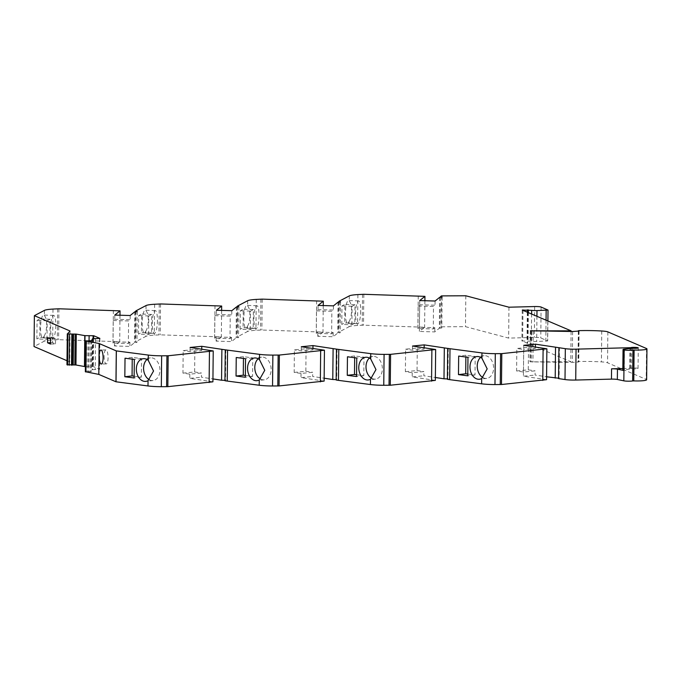 <?xml version="1.0" encoding="UTF-8"?>
<svg xmlns="http://www.w3.org/2000/svg" width="681" height="681" viewBox="0 0 681 681"><rect width="100%" height="100%" fill="white"/><g stroke="black" fill="none" stroke-linecap="round" stroke-linejoin="round"><path stroke-width="0.51" stroke-dasharray="3.4 2.55" d="M55.476 343.931L55.527 338.78L52.599 337.521L52.548 342.662L55.476 343.931L50.496 344.058M52.548 342.662L50.513 342.722M52.599 337.521L47.627 337.648M55.527 338.78L50.556 338.908M104.125 356.061A7.006 1.975 -91.5 0 0 106.287 363.909A7.006 1.975 -91.5 0 0 108.075 356.861A7.006 1.975 -91.5 0 0 105.921 349.906A7.006 1.975 -91.5 0 0 104.125 356.061M622.843 368.532L630.41 368.268A3.89 0.477 0.6 0 1 634.683 367.961A3.89 0.477 0.6 0 1 638.054 368.472A3.89 0.477 0.6 0 1 632.47 368.847L624.264 369.698A5.184 0.638 0.6 0 0 622.826 370.123M55.791 325.475A11.415 2.537 -87.8 0 1 52.786 338.227A11.415 2.537 -87.8 0 1 50.692 326.718A11.415 2.537 -87.8 0 1 53.671 315.414A11.415 2.537 -87.8 0 1 54.471 316.069A11.415 2.537 -87.8 0 1 55.791 325.475M44.146 335.98C47.364 331.434 47.5 318.368 44.359 315.678A11.415 2.537 -87.8 0 0 43.558 315.022A11.415 2.537 -87.8 0 0 40.588 326.327A11.415 2.537 -87.8 0 0 42.673 337.836A11.415 2.537 -87.8 0 0 44.146 335.98L44.095 341.275L34.05 346.544L34.382 315.652M157.43 320.64A11.415 2.537 -87.8 0 1 154.417 333.392A11.415 2.537 -87.8 0 1 152.331 321.892A11.415 2.537 -87.8 0 1 155.302 310.579A11.415 2.537 -87.8 0 1 156.102 311.243A11.415 2.537 -87.8 0 1 157.43 320.64M145.785 331.145C148.994 326.608 149.139 313.532 145.998 310.842A11.415 2.537 -87.8 0 0 145.198 310.187A11.415 2.537 -87.8 0 0 142.218 321.492A11.415 2.537 -87.8 0 0 144.304 333A11.415 2.537 -87.8 0 0 145.785 331.145L145.725 336.44L135.698 341.709L135.179 342.126L136.932 342.449L134.412 342.739L129.867 346.408L114.476 345.965L119.711 341.743L58.609 339.683L52.667 339.964A17.383 2.145 0.6 0 0 44.095 341.275M259.061 315.805A11.415 2.537 -87.8 0 1 256.056 328.557A11.415 2.537 -87.8 0 1 253.962 317.057A11.415 2.537 -87.8 0 1 256.941 305.752A11.415 2.537 -87.8 0 1 257.741 306.407A11.415 2.537 -87.8 0 1 259.061 315.805M247.416 326.31C250.634 321.772 250.77 308.697 247.629 306.016A11.415 2.537 -87.8 0 0 246.828 305.352A11.415 2.537 -87.8 0 0 243.858 316.665A11.415 2.537 -87.8 0 0 245.943 328.165A11.415 2.537 -87.8 0 0 247.416 326.31L247.365 331.604L237.337 336.874L236.818 337.291L238.571 337.614L236.052 337.904L231.497 341.581L216.115 341.13L221.342 336.908L160.239 334.848L154.298 335.129A17.383 2.145 0.6 0 0 145.725 336.44M360.7 310.97A11.415 2.537 -87.8 0 1 357.687 323.722A11.415 2.537 -87.8 0 1 355.601 312.221A11.415 2.537 -87.8 0 1 358.572 300.917A11.415 2.537 -87.8 0 1 359.381 301.572A11.415 2.537 -87.8 0 1 360.7 310.97M349.055 321.483C352.264 316.937 352.409 303.871 349.268 301.181A11.415 2.537 -87.8 0 0 348.468 300.525A11.415 2.537 -87.8 0 0 345.488 311.83A11.415 2.537 -87.8 0 0 347.582 323.33A11.415 2.537 -87.8 0 0 349.055 321.483L348.995 326.778L338.968 332.039L338.448 332.456L340.202 332.779L337.682 333.077L333.137 336.746L317.746 336.295L322.981 332.081L261.879 330.013L255.937 330.294A17.383 2.145 0.6 0 0 247.365 331.604M149.36 379.777A11.415 8.129 -96.7 0 0 153.08 380.534A11.415 8.129 -96.7 0 0 159.941 370.26A11.415 8.129 -96.7 0 0 150.433 357.857A11.415 8.129 -96.7 0 0 146.96 359.483M260.576 379.062A11.415 8.129 -96.7 0 0 264.296 379.819A11.415 8.129 -96.7 0 0 271.157 369.553A11.415 8.129 -96.7 0 0 261.649 357.15A11.415 8.129 -96.7 0 0 258.176 358.768M371.792 378.347A11.415 8.129 -96.7 0 0 375.512 379.104A11.415 8.129 -96.7 0 0 382.373 368.838A11.415 8.129 -96.7 0 0 372.865 356.435A11.415 8.129 -96.7 0 0 369.391 358.053M483.008 377.64A11.415 8.129 -96.7 0 0 486.728 378.398A11.415 8.129 -96.7 0 0 493.589 368.123A11.415 8.129 -96.7 0 0 484.08 355.72A11.415 8.129 -96.7 0 0 480.607 357.346M351.881 324.811L352.077 306.28L354.997 304.748L354.801 323.288L351.881 324.811L341.777 324.42L341.973 305.888L344.884 304.356L344.697 322.888L341.777 324.42M354.801 323.288L344.697 322.888M354.997 304.748L344.884 304.356M352.077 306.28L341.973 305.888M250.25 329.647L250.446 311.115L253.358 309.583L253.17 328.114L250.25 329.647L240.138 329.255L240.333 310.723L243.253 309.191L243.057 327.723L240.138 329.255M253.17 328.114L243.057 327.723M253.358 309.583L243.253 309.191M250.446 311.115L240.333 310.723M148.611 334.482L148.807 315.95L151.727 314.418L151.531 332.949L148.611 334.482L138.507 334.09L138.703 315.558L141.614 314.026L141.418 332.558L138.507 334.09M151.531 332.949L141.418 332.558M151.727 314.418L141.614 314.026M148.807 315.95L138.703 315.558M46.98 339.317L47.176 320.785L50.088 319.253L49.892 337.785L46.98 339.317L36.868 338.925L37.063 320.385L39.983 318.861L39.787 337.393L36.868 338.925M49.892 337.785L39.787 337.393M50.088 319.253L39.983 318.861M47.176 320.785L37.063 320.385M467.787 374.039L475.006 374.984L475.202 356.444L465.898 355.235L465.881 357.023M465.898 355.235L458.671 356.078M475.202 356.444L467.966 357.295M475.006 374.984L467.77 375.827M356.572 374.754L363.79 375.691L363.986 357.159L354.682 355.95L354.665 357.729M354.682 355.95L347.455 356.793M363.986 357.159L356.75 358.002M363.79 375.691L356.555 376.533M245.356 375.461L252.574 376.406L252.77 357.874L243.466 356.657L243.449 358.444M243.466 356.657L236.239 357.508M252.77 357.874L245.535 358.717M252.574 376.406L245.339 377.248M134.14 376.176L141.359 377.121L141.554 358.589L132.25 357.372L132.233 359.159M132.25 357.372L125.023 358.215M141.554 358.589L134.319 359.432M141.359 377.121L134.123 377.964M182.951 373.128L194.621 371.971L194.86 349.464L183.189 350.613L182.951 373.128L189.812 374.158L201.482 373.009L201.44 377.197L212.932 378.925M194.86 349.464L201.721 350.494L190.05 351.643L183.189 350.613M194.621 371.971L201.482 373.009M294.166 372.413L305.837 371.264L306.075 348.749L294.405 349.898L294.166 372.413L301.028 373.443L312.698 372.294L312.656 376.482L324.147 378.21M306.075 348.749L312.937 349.779L301.266 350.928L294.405 349.898M305.837 371.264L312.698 372.294M405.382 371.698L417.053 370.549L417.291 348.034L405.621 349.183L405.382 371.698L412.243 372.728L423.914 371.579L423.871 375.767L435.363 377.495M417.291 348.034L424.152 349.064L412.482 350.221L405.621 349.183M417.053 370.549L423.914 371.579M516.598 370.983L528.269 369.834L528.507 347.319L516.836 348.476L516.598 370.983L523.459 372.022L535.13 370.864L535.087 375.052L546.579 376.78M528.507 347.319L535.368 348.357L523.698 349.506L523.459 372.022L523.698 349.506L516.836 348.476M528.269 369.834L535.13 370.864M113.208 320.513L128.598 320.964L128.36 343.471L112.969 343.028L113.208 320.513L114.757 319.261L130.148 319.712L128.598 320.964M128.36 343.471L129.909 342.22L114.519 341.777L114.476 345.965M112.969 343.028L114.519 341.777M214.838 315.686L230.229 316.129L229.991 338.644L214.609 338.193L214.838 315.686L216.396 314.435L231.778 314.877L230.229 316.129M229.991 338.644L231.549 337.393L216.158 336.942L216.115 341.13M214.609 338.193L216.158 336.942M316.478 310.851L331.868 311.294L331.63 333.809L316.239 333.358L316.478 310.851L318.027 309.6L333.418 310.042L331.868 311.294M331.63 333.809L333.179 332.558L317.789 332.107L317.746 336.295M316.239 333.358L317.789 332.107M418.108 306.016L433.499 306.459L433.269 328.974L417.879 328.531L418.108 306.016L419.666 304.765L435.048 305.207L433.499 306.459M417.879 328.531L419.428 327.28L419.666 304.765L419.385 331.468L424.612 327.246L363.509 325.178L357.568 325.467A17.383 2.145 0.6 0 0 348.995 326.778M433.269 328.974L434.818 327.723L419.428 327.28M447.374 379.3L447.928 379.113L447.374 378.908M435.338 380.398L412.201 376.916L423.871 375.767M336.159 380.015L336.712 379.819L336.159 379.615M324.122 381.113L300.985 377.632L312.656 376.482M224.943 380.73L225.496 380.534L224.943 380.33M212.906 381.828L189.769 378.347L201.44 377.197M88.028 340.764L87.704 371.647L85.406 371.707M87.704 371.647L91.245 371.571L92.071 369.689L99.554 369.272L93.399 366.625L85.397 366.693M72.467 365.084L72.79 334.218M67.01 360.726L69.734 361.892L66.993 364.71M439.645 297.35L439.322 328.242L434.776 331.911L419.385 331.468M439.322 328.242L441.799 327.944L440.079 327.629L441.118 326.795L465.481 326.659L508.639 338.099L534.33 337.427A5.184 0.638 0.6 0 1 540.774 337.929L547.686 340.951L536.671 341.479A5.184 0.638 0.6 0 1 531.316 341.232L521.952 340.96L570.789 361.739L530.405 361.849L572.304 362.386L578.126 362.088L578.756 361.526A34.757 4.29 0.6 0 1 601.417 361.892A10.377 1.285 0.6 0 1 607.537 362.786L646.201 379.419A10.377 1.285 0.6 0 1 646.627 379.785M558.582 378.585L559.11 378.398L558.582 378.202M546.554 379.683L523.417 376.21L535.087 375.052M424.169 347.787L424.152 349.064M412.524 346.033L412.482 350.221M412.243 372.728L412.201 376.916M312.954 348.493L312.937 349.779M301.308 346.74L301.266 350.928M301.028 373.443L300.985 377.632M201.738 349.208L201.721 350.494M190.093 347.455L190.05 351.643M189.812 374.158L189.769 378.347M92.693 338.968L92.369 369.86M95.553 338.559L95.229 369.451M99.528 338.457L99.205 369.349M99.877 338.38L99.554 369.272M93.697 338.559L93.399 366.625M93.05 338.61L92.752 366.574M89.058 340.832L88.785 366.676M70.058 331.009L69.734 361.892M113.361 310.374L113.037 341.258M119.984 315.226L119.711 341.743M114.8 315.073L114.757 319.261M129.909 342.22L129.867 346.408M130.19 315.524L130.148 319.712M134.736 311.855L134.412 342.739M135.493 311.847L135.179 342.126M136.021 310.817L135.698 341.709M215 305.539L214.677 336.423M221.623 310.391L221.342 336.908M216.439 310.247L216.396 314.435M231.549 337.393L231.497 341.581M236.375 307.02L236.052 337.904M231.821 310.689L231.778 314.877M237.133 307.012L236.818 337.291M237.66 305.982L237.337 336.874M316.631 300.704L316.307 331.596M323.254 305.556L322.981 332.081M318.07 305.411L318.027 309.6M333.179 332.558L333.137 336.746M333.46 305.854L333.418 310.042M338.006 302.185L337.682 333.077M338.763 302.177L338.448 332.456M339.291 301.155L338.968 332.039M418.27 295.869L417.947 326.761M424.893 300.73L424.612 327.246M419.709 300.576L419.666 304.765M434.818 327.723L434.776 331.911M435.099 301.019L435.048 305.207M440.403 297.342L440.079 327.629M441.441 295.903L441.118 326.795M465.804 295.775L465.481 326.659M508.962 307.208L508.639 338.099M527.477 312.307L527.154 343.198M527.971 312.298L527.647 343.181M571.104 331.485L570.789 361.739M572.627 331.502L572.304 362.386M535.385 347.072L535.368 348.357M523.74 345.318L523.698 349.506M523.459 372.022L523.417 376.21M629.704 368.353L629.908 348.459M630.41 368.268L630.615 348.374M632.47 368.847L632.683 348.255M631.261 368.864L631.474 348.272M624.264 369.698L624.477 349.106M86.487 340.713L86.164 371.596M86.64 340.704L86.317 371.588M89.211 340.832L88.888 371.724M90.828 340.789L90.505 371.681M91.569 340.687L91.245 371.571M92.488 339.283L92.165 369.774M44.418 310.383L44.359 315.678M52.99 309.072L52.667 339.964M57.621 308.808L57.298 339.7M58.932 308.791L58.609 339.683M146.049 305.556L145.998 310.842M154.621 304.245L154.298 335.129M159.252 303.973L158.928 334.865M160.563 303.956L160.239 334.848M247.688 300.721L247.629 306.016M256.26 299.41L255.937 330.294M260.891 299.138L260.568 330.03M262.202 299.129L261.879 330.013M349.319 295.886L349.268 301.181M357.891 294.575L357.568 325.467M362.53 294.311L362.207 325.195M363.833 294.294L363.509 325.178M534.653 306.544L534.33 337.427M541.097 307.046L540.774 337.929M547.907 309.974L547.584 340.858M546.051 320.07L545.83 341.241M536.934 316.146L536.671 341.479M531.597 313.856L531.316 341.232M528.362 312.46L528.064 340.747M527.298 312.23L527 340.696M522.974 310.374L522.65 340.806M522.276 310.068L521.952 340.96M531.793 331.145L531.478 361.449M530.346 330.796L530.022 361.679M530.729 330.957L530.405 361.849M533.274 331.213L532.951 362.105M578.45 331.196L578.126 362.088M578.969 331.119L578.646 361.934M578.365 331.196L578.05 361.679M579.08 330.643L578.756 361.526M601.74 331L601.417 361.892M607.861 331.894L607.537 362.786M646.524 348.527L646.201 379.419M105.921 349.906L100.95 350.034M106.287 363.909L101.307 364.037M638.054 368.472L638.267 347.88M53.671 315.414L43.558 315.022M52.786 338.227L42.673 337.836M155.302 310.579L145.198 310.187M154.417 333.392L144.304 333M256.941 305.752L246.828 305.352M256.056 328.557L245.943 328.165M358.572 300.917L348.468 300.525M357.687 323.722L347.582 323.33M150.433 357.857L143.197 358.7M153.08 380.534L145.845 381.377M261.649 357.15L254.413 357.993M264.296 379.819L257.06 380.662M372.865 356.435L365.629 357.278M375.512 379.104L368.276 379.955M484.08 355.72L476.845 356.563M486.728 378.398L479.492 379.24M448.251 348.221L447.928 379.113M337.035 348.936L336.712 379.819M225.82 349.651L225.496 380.534M92.386 339.436L92.071 369.689M137.256 311.558L136.932 342.449M238.895 306.722L238.571 337.614M340.526 301.896L340.202 332.779M442.122 297.061L441.799 327.944M547.899 320.862L547.686 340.951M522.233 310.034L521.91 340.926M530.278 330.736L529.954 361.628M579.012 331.085L578.688 361.977M578.322 331.204L578.007 361.645M559.433 347.514L559.11 378.398"/><path stroke-width="1.02" d="M47.568 342.798L50.496 344.058L50.556 338.908L47.627 337.648L47.568 342.798L50.513 342.722M99.154 356.189A7.006 1.975 -91.5 0 0 101.307 364.037A7.006 1.975 -91.5 0 0 103.103 356.989A7.006 1.975 -91.5 0 0 100.95 350.034A7.006 1.975 -91.5 0 0 99.154 356.189M622.843 368.532L611.564 368.821A5.184 0.638 0.6 0 1 617.454 369.162L623.592 370.473L624.154 349.949A5.184 0.638 0.6 0 0 632.972 350.051L632.649 380.934L633.773 380.892A10.377 1.285 0.6 0 0 646.627 379.785L646.95 348.893A10.377 1.285 0.6 0 0 646.524 348.527L607.861 331.894A10.377 1.285 0.6 0 0 601.74 331A34.757 4.29 0.6 0 0 579.08 330.643L578.331 330.753L578.969 331.119M565.332 348.672L565.009 379.555L558.582 378.585L558.905 347.702L565.332 348.672A10.377 1.285 0.6 0 0 576.049 349.157L630.623 347.676A3.89 0.477 0.6 0 1 634.896 347.37A3.89 0.477 0.6 0 1 638.267 347.88A3.89 0.477 0.6 0 1 632.683 348.255L624.477 349.106A5.184 0.638 0.6 0 0 623.047 349.532L622.826 370.123A5.184 0.638 0.6 0 0 623.592 370.473M623.047 349.532A5.184 0.638 0.6 0 0 623.805 349.881M146.96 359.483A11.415 8.129 -96.7 0 0 143.682 370.166A11.415 8.129 -96.7 0 0 149.36 379.777M578.969 331.051L572.627 331.502L530.346 330.796L571.112 330.847L522.276 310.068L531.64 310.34A5.184 0.638 0.6 0 0 536.994 310.587L548.009 310.059L541.097 307.046A5.184 0.638 0.6 0 0 534.653 306.544L508.962 307.208L465.804 295.775L441.441 295.903L440.403 296.737L442.122 297.061L439.645 297.35L435.099 301.019L419.709 300.576L424.935 296.354L363.833 294.294L357.891 294.575A17.383 2.145 0.6 0 0 349.319 295.886L339.291 301.155L338.772 301.572L340.526 301.896L338.006 302.185L333.46 305.854L318.07 305.411L323.305 301.189L262.202 299.129L256.26 299.41A17.383 2.145 0.6 0 0 247.688 300.721L237.66 305.982L237.141 306.407L238.895 306.722L236.375 307.02L231.821 310.689L216.439 310.247L221.665 306.024L160.563 303.956L154.621 304.245A17.383 2.145 0.6 0 0 146.049 305.556L136.021 310.817L135.502 311.234L137.256 311.558L134.736 311.855L130.19 315.524L114.8 315.073L120.035 310.859L58.932 308.791L52.99 309.072A17.383 2.145 0.6 0 0 44.418 310.383L34.373 315.661L70.058 331.009L67.402 333.954L76.272 334.107L84.989 335.656L93.723 335.733L99.877 338.38L92.395 338.797L91.569 340.687L85.874 340.985L99.137 343.513L116.289 350.894L148.313 355.073L148.262 360.368L153.54 371.009L148.049 380.662L147.99 385.957A17.383 2.145 0.6 0 0 161.329 386.697L167.832 386.655L212.906 381.828L213.23 350.936L190.093 347.455L201.763 346.306L221.887 349.336L221.563 380.219L224.943 380.33M148.262 360.368A11.415 8.129 -96.7 0 0 143.197 358.7A11.415 8.129 -96.7 0 0 136.447 370.983A11.415 8.129 -96.7 0 0 145.845 381.377A11.415 8.129 -96.7 0 0 148.049 380.662M258.176 358.768A11.415 8.129 -96.7 0 0 254.898 369.451A11.415 8.129 -96.7 0 0 260.576 379.062M227.565 350.187L227.241 381.071L224.943 380.73L225.266 349.838L259.529 354.358L259.478 359.653L264.756 370.294L259.265 379.947L259.206 385.242A17.383 2.145 0.6 0 0 272.545 385.982L279.048 385.94L324.122 381.113L324.445 350.221L301.308 346.74L312.979 345.59L333.103 348.621L332.779 379.504L336.159 379.615M259.478 359.653A11.415 8.129 -96.7 0 0 254.413 357.993A11.415 8.129 -96.7 0 0 247.663 370.268A11.415 8.129 -96.7 0 0 257.06 380.662A11.415 8.129 -96.7 0 0 259.265 379.947M369.391 358.053A11.415 8.129 -96.7 0 0 366.114 368.744A11.415 8.129 -96.7 0 0 371.792 378.347M338.78 349.472L338.457 380.364L336.159 380.015L336.482 349.132L370.745 353.643L370.694 358.938L375.972 369.587L370.481 379.24L370.421 384.535A17.383 2.145 0.6 0 0 383.761 385.276L390.264 385.233L435.338 380.398L435.661 349.515L412.524 346.033L424.195 344.884L444.318 347.906L443.995 378.798L447.374 378.908M370.694 358.938A11.415 8.129 -96.7 0 0 365.629 357.278A11.415 8.129 -96.7 0 0 358.878 369.562A11.415 8.129 -96.7 0 0 368.276 379.955A11.415 8.129 -96.7 0 0 370.481 379.24M480.607 357.346A11.415 8.129 -96.7 0 0 477.33 368.029A11.415 8.129 -96.7 0 0 483.008 377.64M449.996 348.757L449.673 379.649L447.374 379.3L447.698 348.417L481.961 352.928L481.91 358.223L487.187 368.872L481.697 378.525L481.637 383.82A17.383 2.145 0.6 0 0 494.976 384.561L501.48 384.518L546.554 379.683L546.877 348.8L523.74 345.318L535.411 344.169L535.385 347.072M481.91 358.223A11.415 8.129 -96.7 0 0 476.845 356.563A11.415 8.129 -96.7 0 0 470.094 368.847A11.415 8.129 -96.7 0 0 479.492 379.24A11.415 8.129 -96.7 0 0 481.697 378.525M465.881 357.023L465.71 373.767L467.787 374.039M467.966 357.295L458.671 356.078L458.475 374.61L467.77 375.827L467.966 357.295M465.71 373.767L458.475 374.61M354.665 357.729L354.495 374.482L356.572 374.754M356.75 358.002L347.455 356.793L347.259 375.325L356.555 376.533L356.75 358.002M354.495 374.482L347.259 375.325M243.449 358.444L243.279 375.188L245.356 375.461M245.535 358.717L236.239 357.508L236.043 376.04L245.339 377.248L245.535 358.717M243.279 375.188L236.043 376.04M132.233 359.159L132.063 375.903L134.14 376.176M134.319 359.432L125.023 358.215L124.827 376.746L134.123 377.964L134.319 359.432M132.063 375.903L124.827 376.746M449.673 379.649L481.637 383.82M435.363 377.495L443.995 378.798M338.457 380.364L370.421 384.535M324.147 378.21L332.779 379.504M227.241 381.071L259.206 385.242M212.932 378.925L221.563 380.219M85.406 371.707L98.813 374.405L115.966 381.777L147.99 385.957M76.272 334.107L75.949 364.99L85.397 366.693M75.949 364.99L66.968 364.744L67.317 333.894M34.373 315.661L34.05 346.544L67.01 360.726M617.454 369.162L617.344 379.462L623.83 380.841A5.184 0.638 0.6 0 0 632.649 380.934M617.344 379.462A5.184 0.638 0.6 0 0 611.453 379.121L575.726 380.049A10.377 1.285 0.6 0 1 565.009 379.555M558.582 378.202L546.579 376.78M481.961 352.928A17.383 2.145 0.6 0 0 495.3 353.669L501.803 353.626L546.877 348.8M447.698 348.417L444.318 347.906M424.195 344.884L424.169 347.787M370.745 353.643A17.383 2.145 0.6 0 0 384.084 354.384L390.588 354.341L435.661 349.515M431.882 350.272L431.558 381.156M336.482 349.132L333.103 348.621M312.979 345.59L312.954 348.493M259.529 354.358A17.383 2.145 0.6 0 0 272.868 355.099L279.372 355.056L324.445 350.221M320.666 350.979L320.342 381.871M225.266 349.838L221.887 349.336M201.763 346.306L201.738 349.208M148.313 355.073A17.383 2.145 0.6 0 0 161.652 355.814L168.156 355.771L213.23 350.936M209.45 351.694L209.127 382.586M116.349 350.902L116.025 381.786M116.289 350.894L115.966 381.777M99.137 343.513L98.813 374.405M93.723 335.733L93.697 338.559M93.076 335.69L93.05 338.61M89.109 335.793L89.058 340.832M84.784 335.571L84.461 366.455M72.79 334.218L72.467 365.101L72.79 334.218M120.035 310.859L119.984 315.226M135.502 311.234L135.493 311.847M221.665 306.024L221.623 310.391M237.141 306.407L237.133 307.012M323.305 301.189L323.254 305.556M338.772 301.572L338.763 302.177M424.935 296.354L424.893 300.73M440.403 296.737L440.403 297.342M571.112 330.847L571.104 331.485M632.972 350.051L634.096 350.008A10.377 1.285 0.6 0 0 646.95 348.893M558.905 347.702L555.534 347.191L555.211 378.083M535.411 344.169L555.534 347.191M543.097 349.557L542.774 380.441M629.908 348.459L629.916 347.761M630.615 348.374L630.623 347.676M495.3 353.669L494.976 384.561M390.588 354.341L390.264 385.233M389.362 354.392L389.038 385.284M384.084 354.384L383.761 385.276M279.372 355.056L279.048 385.94M278.146 355.107L277.822 385.991M272.868 355.099L272.545 385.982M168.156 355.771L167.832 386.655M166.93 355.822L166.607 386.706M161.652 355.814L161.329 386.697M86.232 341.087L85.908 371.971M85.874 340.985L85.551 371.877M85.729 340.926L85.406 371.817M84.989 335.656L84.665 366.548M75.157 334.048L74.833 364.939M73.531 334.09L73.207 364.982M71.837 334.337L71.514 365.22M69.539 334.328L69.215 365.22M67.93 334.175L67.606 365.067M67.402 333.954L67.078 364.837M546.153 310.349L546.051 320.07M536.994 310.587L536.934 316.146M531.64 310.34L531.597 313.856M528.388 309.855L528.362 312.46M527.324 309.804L527.298 312.23M522.974 309.923L522.974 310.374M531.801 330.557L531.793 331.145M634.096 350.008L633.773 380.892M624.154 349.949L623.83 380.841M611.564 368.821L611.453 379.121M576.049 349.157L575.726 380.049M501.803 353.626L501.48 384.518M500.578 353.677L500.254 384.569M85.67 340.875L85.346 371.758M92.395 338.797L92.386 339.436M67.291 333.86L66.968 364.744M548.009 310.059L547.899 320.862M578.331 330.753L578.322 331.204"/></g></svg>
